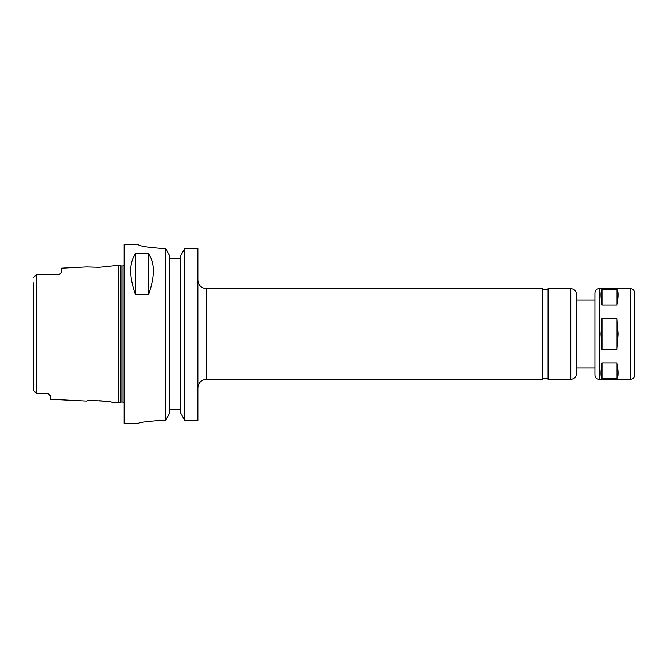 <?xml version="1.0" encoding="UTF-8"?>
<svg xmlns="http://www.w3.org/2000/svg" width="668" height="668" viewBox="0 0 668 668"><rect width="100%" height="100%" fill="white"/><g stroke="black" fill="none" stroke-linecap="round" stroke-linejoin="round"><path stroke-width="1" d="M617.015 289.269C618.384 291.273 618.384 296.534 617.015 305.059L601.985 305.059C600.615 296.534 600.615 291.273 601.985 289.269L617.015 289.269L617.015 305.059M601.985 378.731C600.615 376.727 600.615 371.466 601.985 362.941L617.015 362.941C618.384 371.466 618.384 376.727 617.015 378.731L601.985 378.731L601.985 362.941M601.985 305.059L601.985 289.269M617.015 362.941L617.015 378.731M601.985 349.79L600.958 334L601.985 318.21L617.015 318.21L618.05 334L617.015 349.79L601.985 349.79L601.985 318.21M617.015 318.21L617.015 349.79M570.789 288.626L548.111 288.626L548.111 379.374L570.789 379.374C574.238 379.04 576.125 377.144 576.467 373.704L576.467 294.296C576.125 290.856 574.238 288.96 570.789 288.626L570.789 379.374M599.154 379.374L599.154 288.626C596.566 288.877 595.146 290.296 594.896 292.876L594.896 375.124C595.146 377.704 596.566 379.123 599.154 379.374L630.35 379.374C632.93 379.123 634.35 377.704 634.6 375.124L634.6 292.876C634.35 290.296 632.93 288.877 630.35 288.626L630.35 379.374M206.387 379.374L206.387 288.626L542.433 288.626L542.433 379.374L206.387 379.374C201.218 379.875 198.388 382.714 197.878 387.883M197.878 248.396L184.769 248.396L197.878 248.396L197.878 420.397L184.769 420.397L184.769 248.396L180.51 256.128L180.51 412.749L184.769 420.397M33.4 282.981L33.55 390.496L36.239 393.185L46.159 393.185L48.321 393.769L50.417 396.049L50.417 399.264L86.623 401.076C86.439 399.948 112.249 401.276 112.032 402.345L118.478 402.67L118.478 265.33L99.156 267.292L86.623 266.924L99.156 267.292M105.101 401.217L99.156 400.708M36.114 274.94L33.55 277.504M46.159 393.185L36.631 393.185L36.631 274.815L37.525 274.815L36.239 274.815M36.114 393.06L33.55 390.496L36.114 393.06M33.55 390.496L33.4 385.019M59.46 274.339A4.25 4.25 0 0 0 60.521 273.563A4.25 4.25 0 0 1 59.46 274.339L57.506 274.815L60.521 273.563L61.757 271.6L61.757 268.169L86.623 266.924M57.506 274.815L37.525 274.815M47.737 393.485L48.271 393.744M135.487 294.713C129.099 276.544 129.099 262.9 135.487 253.773L148.538 253.773C154.926 262.9 154.926 276.544 148.538 294.713L135.487 294.713L135.487 253.773M148.538 253.773L148.538 294.713M138.326 244.713C139.662 246.125 147.227 247.344 161.013 248.396C147.227 247.344 139.662 246.125 138.326 244.713L124.148 244.672L124.148 423.328L138.326 423.328M161.013 420.397C147.236 421.391 139.67 422.368 138.326 423.328C139.67 422.368 147.236 421.391 161.013 420.397L165.614 420.397L169.872 412.749L169.872 256.128L165.614 248.396L161.013 248.396M180.51 258.85L169.872 258.85M165.614 248.396L165.614 420.397M169.872 409.15L180.51 409.15M120.532 402.119L120.975 402.061L120.975 265.939L120.532 265.881L120.532 402.119L118.478 402.67M120.975 265.939L123.012 265.939L123.012 402.061L124.148 402.495M576.467 368.026L594.896 368.026M576.467 299.974L594.896 299.974M599.154 288.626L630.35 288.626M206.387 288.626C201.218 288.125 198.388 285.286 197.878 280.117M542.433 378.806L548.111 378.806M542.433 289.194L548.111 289.194M120.532 265.881L118.478 265.33M120.975 402.061L123.012 402.061M123.012 265.939L124.148 265.505"/></g></svg>
